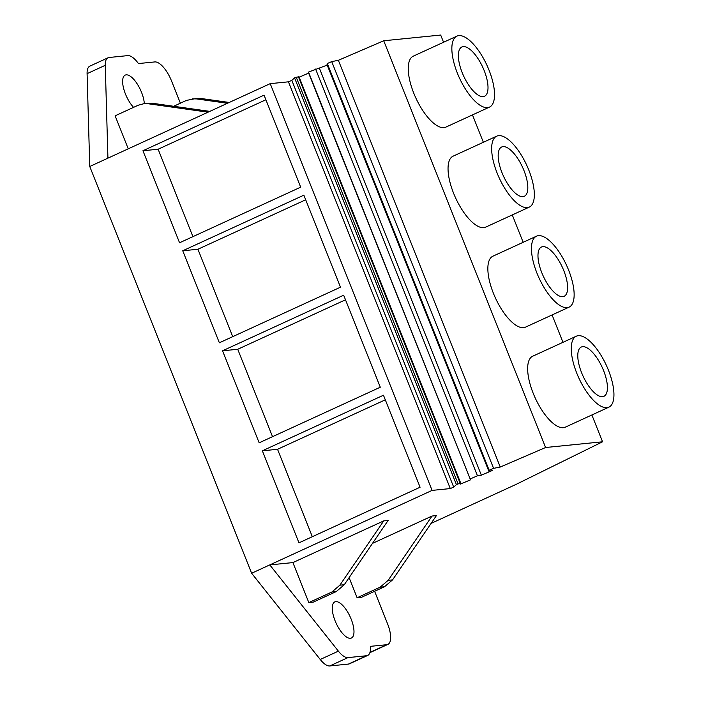 <?xml version="1.0" encoding="UTF-8"?>
<svg xmlns="http://www.w3.org/2000/svg" width="701" height="701" viewBox="0 0 701 701"><rect width="100%" height="100%" fill="white"/><g stroke="black" fill="none" stroke-linecap="round" stroke-linejoin="round"><path stroke-width="1.05" d="M327.306 63.511L489.167 470.257L488.895 471.361L327.025 64.606L327.306 63.511L331.722 61.609L338.373 60.304L383.727 40.763L440.692 35.05L443.567 42.262M383.727 40.763L545.588 447.51L602.562 441.796L516.138 484.365L431.097 523.402M591.881 414.974L602.562 441.796M552.081 314.951L562.973 342.325M512.273 214.927L523.165 242.301M472.474 114.911L483.366 142.277M608.889 407.167L565.286 427.181A39.046 15.15 -114.7 0 1 563.332 427.706A39.046 15.15 -114.7 0 1 534.18 395.662A39.046 15.15 -114.7 0 1 532.707 356.213L576.31 336.2A39.046 15.15 65.3 0 0 577.782 375.64A39.046 15.15 65.3 0 0 606.935 407.693A39.046 15.15 65.3 0 0 608.889 407.167A39.046 15.15 65.3 0 0 607.417 367.718A39.046 15.15 65.3 0 0 578.272 335.674A39.046 15.15 65.3 0 0 576.31 336.2M569.089 307.143L525.487 327.157A39.046 15.15 -114.7 0 1 523.524 327.682A39.046 15.15 -114.7 0 1 494.38 295.638A39.046 15.15 -114.7 0 1 492.908 256.189L536.51 236.176A39.046 15.15 65.3 0 0 537.982 275.624A39.046 15.15 65.3 0 0 567.127 307.669A39.046 15.15 65.3 0 0 569.089 307.143A39.046 15.15 65.3 0 0 567.617 267.694A39.046 15.15 65.3 0 0 538.473 235.65A39.046 15.15 65.3 0 0 536.51 236.176M489.482 107.104L445.88 127.118A39.046 15.15 -114.7 0 1 443.917 127.643A39.046 15.15 -114.7 0 1 414.773 95.599A39.046 15.15 -114.7 0 1 413.301 56.15L456.903 36.137A39.046 15.15 65.3 0 0 458.375 75.577A39.046 15.15 65.3 0 0 487.519 107.63A39.046 15.15 65.3 0 0 489.482 107.104A39.046 15.15 65.3 0 0 488.01 67.655A39.046 15.15 65.3 0 0 458.866 35.611A39.046 15.15 65.3 0 0 456.903 36.137M529.281 207.119L485.679 227.142A39.046 15.15 -114.7 0 1 483.725 227.667A39.046 15.15 -114.7 0 1 454.572 195.614A39.046 15.15 -114.7 0 1 453.1 156.174L496.702 136.16A39.046 15.15 65.3 0 0 498.174 175.601A39.046 15.15 65.3 0 0 527.327 207.645A39.046 15.15 65.3 0 0 529.281 207.119A39.046 15.15 65.3 0 0 527.818 167.679A39.046 15.15 65.3 0 0 498.665 135.635A39.046 15.15 65.3 0 0 496.702 136.16M180.385 103.187L171.57 81.044A21.687 8.421 65.3 0 0 154.833 61.925L138.447 63.563A21.687 8.421 65.3 0 0 127.757 55.616L109.146 57.482A21.687 8.421 65.3 0 0 108.05 57.78A21.687 8.421 65.3 0 0 105.264 65.307L107.928 158.154L270.218 83.647L432.088 490.393L269.789 564.901L292.904 562.588L383.745 520.887L388.135 520.449L344.27 584.73L336.252 591.583L313.216 602.15L308.826 602.597L292.904 562.588M298.407 76.777L460.277 483.532A4.118 0.499 -21.7 0 1 460.881 483.559L299.02 76.803A4.118 0.499 -21.7 0 0 298.407 76.777L294.56 77.872L291.826 80.361L288.435 81.824L270.218 83.647M299.169 77.198L308.65 73.114L470.511 479.861L460.198 484.154A4.118 0.499 -21.7 0 0 460.881 483.559M327.227 65.105L308.545 72.08L308.65 73.114M338.373 60.304L500.242 467.05L545.588 447.51M208.057 112.186L148.305 103.766L143.959 103.678L138.158 105.255L115.122 115.823L128.248 148.822M144.318 103.643A19.882 7.72 65.3 0 0 137.466 84.313A19.882 7.72 65.3 0 0 126.198 74.849A19.882 7.72 65.3 0 0 125.199 75.112A19.882 7.72 65.3 0 0 123.648 88.545A19.882 7.72 65.3 0 0 133.549 107.367M209.818 111.371L152.695 103.319L143.959 103.678M108.05 57.78L89.886 66.113A21.687 8.421 65.3 0 0 87.09 73.649L89.754 166.487L107.928 158.154M89.754 166.487L251.624 573.243L269.789 564.901L338.39 651.141A21.687 8.421 65.3 0 0 347.959 657.608L366.579 655.742A21.687 8.421 65.3 0 0 367.666 655.453A21.687 8.421 65.3 0 0 370.365 646.348L386.75 644.71A21.687 8.421 65.3 0 0 387.837 644.421A21.687 8.421 65.3 0 0 387.565 623.82L374.623 591.293M142.943 150.75L264.058 95.152L300.676 187.167L179.561 242.774L142.943 150.75L158.128 149.225L265.889 99.761M182.742 250.774L219.36 342.789L340.476 287.191L303.857 195.176L182.742 250.774L197.927 249.249L305.697 199.785M222.541 350.798L259.16 442.813L380.284 387.215L343.665 295.191L222.541 350.798L237.735 349.273L345.497 299.8M262.349 450.813L383.465 395.215L420.083 487.23L298.968 542.837L262.349 450.813L277.535 449.288L385.296 399.824M288.435 81.824L450.296 488.571L432.088 490.393M450.296 488.571L453.687 487.107L291.826 80.361M294.56 77.872L456.421 484.628L453.687 487.107M296.225 77.154L458.095 483.909L456.421 484.628M460.277 483.532L458.095 483.909M308.545 72.08L470.511 479.861M315.599 69.048L477.46 475.795L470.406 478.836M319.481 68.444L481.35 475.19L477.46 475.795M481.35 475.19L492.496 470.389L488.895 471.361M331.722 61.609L493.583 468.356L489.167 470.257M500.242 467.05L493.583 468.356M229.227 102.469L200.977 98.482L196.631 98.394L186.44 100.409L173.655 106.28M227.466 103.275L196.587 98.92L192.24 98.832M366.579 655.742L348.415 664.084A21.687 8.421 65.3 0 0 349.501 663.794L367.666 655.453M348.415 664.084L329.794 665.95L347.959 657.608M338.39 651.141L320.226 659.475A21.687 8.421 65.3 0 0 329.794 665.95M320.226 659.475L251.624 573.243M463.238 46.617A27.111 10.524 65.3 0 0 461.88 46.976A27.111 10.524 65.3 0 0 462.905 74.367A27.111 10.524 65.3 0 0 483.147 96.624A27.111 10.524 65.3 0 0 484.505 96.256A27.111 10.524 65.3 0 0 483.48 68.864A27.111 10.524 65.3 0 0 463.238 46.617M158.128 149.225L192.915 236.64M372.485 543.38L432.026 516.041L436.416 515.603L392.551 579.885L384.534 586.737L361.497 597.313L357.107 597.751L349.107 577.642M335.823 601.624A19.882 7.72 65.3 0 0 334.824 601.887A19.882 7.72 65.3 0 0 335.577 621.971A19.882 7.72 65.3 0 0 350.421 638.296A19.882 7.72 65.3 0 0 351.42 638.024A19.882 7.72 65.3 0 0 350.666 617.94A19.882 7.72 65.3 0 0 335.823 601.624M432.026 516.041L388.161 580.332L380.144 587.175L357.107 597.751M383.745 520.887L339.88 585.169L331.862 592.021L308.826 602.597M277.535 449.288L312.322 536.703M582.654 346.68A27.111 10.524 65.3 0 0 581.287 347.039A27.111 10.524 65.3 0 0 582.312 374.43A27.111 10.524 65.3 0 0 602.553 396.687A27.111 10.524 65.3 0 0 603.912 396.319A27.111 10.524 65.3 0 0 602.895 368.928A27.111 10.524 65.3 0 0 582.654 346.68M503.046 146.632A27.111 10.524 65.3 0 0 501.679 147A27.111 10.524 65.3 0 0 502.705 174.391A27.111 10.524 65.3 0 0 522.946 196.648A27.111 10.524 65.3 0 0 524.304 196.28A27.111 10.524 65.3 0 0 523.288 168.888A27.111 10.524 65.3 0 0 503.046 146.632M197.927 249.249L232.714 336.664M542.846 246.656A27.111 10.524 65.3 0 0 541.487 247.015A27.111 10.524 65.3 0 0 542.504 274.415A27.111 10.524 65.3 0 0 562.745 296.663A27.111 10.524 65.3 0 0 564.112 296.304A27.111 10.524 65.3 0 0 563.087 268.912A27.111 10.524 65.3 0 0 542.846 246.656M237.735 349.273L272.523 436.679M152.695 103.319L148.305 103.766M200.977 98.482L196.587 98.92M87.09 73.649L105.264 65.307M369.97 652.412L386.75 644.71M388.161 580.332L392.551 579.885M339.88 585.169L344.27 584.73M331.862 592.021L336.252 591.583M380.144 587.175L384.534 586.737M369.891 652.657L387.837 644.421"/></g></svg>
